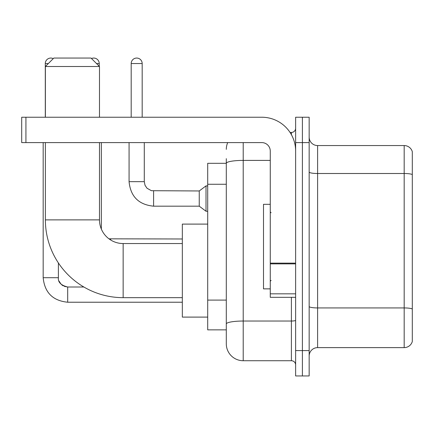 <?xml version="1.0" encoding="UTF-8"?>
<svg xmlns="http://www.w3.org/2000/svg" width="434" height="434" viewBox="0 0 434 434"><rect width="100%" height="100%" fill="white"/><g stroke="black" fill="none" stroke-linecap="round" stroke-linejoin="round"><path stroke-width="0.65" d="M243.208 142.602L243.208 360.73A16.91 16.91 0 0 1 226.298 343.82L226.298 158.665L226.298 163.314L207.702 163.314L207.702 329.867L226.298 329.867M295.63 350.58L295.63 375.947L302.389 375.947L302.389 350.58L302.389 375.947L309.154 375.947L309.154 350.58L302.389 350.58L302.389 142.602L302.389 350.58L295.63 350.58L295.63 142.602L302.389 142.602L302.389 117.234L302.389 142.602L309.154 142.602L309.154 350.58M309.154 142.602L309.154 117.234L295.63 117.234L295.63 142.602M243.208 360.73L291.398 360.73L291.398 297.317M290.053 132.457L291.398 132.457A4.226 4.226 0 0 0 295.63 128.225M226.298 343.82L226.298 326.911M270.263 160.401L243.208 160.401A16.91 2.935 180 0 0 226.298 163.336L226.298 158.665M295.63 364.956A4.226 4.226 0 0 0 291.398 360.73M226.298 149.361A16.91 16.91 0 0 1 227.709 142.602M309.154 356.075A8.452 8.452 0 0 1 317.607 347.623L404.184 347.623L404.184 145.558L317.607 145.558A8.452 8.452 0 0 1 309.154 137.106A8.452 8.452 0 0 0 317.607 145.558L317.607 347.623M412.3 151.645A8.452 8.452 0 0 0 404.184 145.558A8.452 8.452 0 0 1 412.3 151.645L412.3 341.536A8.452 8.452 0 0 1 404.184 347.623M309.154 172.038A8.452 1.47 0 0 0 317.607 173.502L404.184 173.502A8.452 1.47 180 0 1 412.3 174.56L412.3 152.323M182.334 297.659L123.153 297.659A77.784 77.784 0 0 1 45.375 219.875L45.375 142.602M123.153 297.659L123.153 243.55A23.675 23.675 0 0 1 99.484 219.875L99.484 142.602M53.827 58.053L91.026 58.053L99.484 66.51L45.375 66.51L53.827 58.053M99.484 117.234L99.484 66.51M45.375 117.234L45.375 66.51M207.702 224.101L182.334 224.101L182.334 317.102L207.702 317.102M45.288 117.234L45.288 63.548A5.496 5.496 0 0 1 53.246 58.639M43.172 142.602L43.172 277.706L58.395 277.706L58.395 262.955M91.503 58.53A5.496 5.496 0 0 1 99.229 63.548L99.229 66.256M131.187 117.234L131.187 63.548A5.496 5.496 0 0 1 136.683 58.053A5.496 5.496 0 0 1 142.178 63.548L142.178 117.234M153.593 206.177C138.717 204.707 130.542 196.537 129.072 181.662C130.542 196.537 138.717 204.707 153.593 206.177C138.717 204.707 130.542 196.537 129.072 181.662C130.542 196.537 138.717 204.707 153.593 206.177C138.717 204.707 130.542 196.537 129.072 181.662C130.542 196.537 138.717 204.707 153.593 206.177C138.717 204.707 130.542 196.537 129.072 181.662C130.542 196.537 138.717 204.707 153.593 206.177C138.717 204.707 130.542 196.537 129.072 181.662C130.542 196.537 138.717 204.707 153.593 206.177C138.717 204.707 130.542 196.537 129.072 181.662C130.542 196.537 138.717 204.707 153.593 206.177C138.717 204.707 130.542 196.537 129.072 181.662C130.542 196.537 138.717 204.707 153.593 206.177C138.717 204.707 130.542 196.537 129.072 181.662C130.542 196.537 138.717 204.707 153.593 206.177C138.717 204.707 130.542 196.537 129.072 181.662L144.289 181.662L145.027 185.291L147.017 188.237L151.412 190.7L199.244 190.96L199.244 206.177L153.593 206.177L153.593 190.976M199.244 190.96L206.009 185.888L206.009 211.249L207.702 211.249M295.63 297.317L270.263 297.317L270.263 263.129L295.63 263.129M295.63 151.054A33.819 33.819 0 0 0 261.81 117.234L25.926 117.234L25.926 142.602L261.81 142.602A8.452 8.452 0 0 1 270.263 151.054L270.263 263.129M25.926 142.602L21.7 142.602L21.7 117.234L25.926 117.234M270.263 204.316L263.498 204.316L263.498 288.865L270.263 288.865M226.298 184.271L207.702 184.271M226.298 300.1L207.702 300.1M295.63 320.303A4.226 0.732 0 0 1 291.398 321.035L243.208 321.035A16.91 2.935 180 0 0 226.298 323.97M291.398 134.681L291.398 132.457M412.3 308.992A8.452 1.47 180 0 0 404.184 307.934L317.607 307.934A8.452 1.47 0 0 1 309.154 306.464M45.375 219.875L99.484 219.875M64.34 286.38L67.693 287.004L67.693 302.221C52.818 300.751 44.642 292.581 43.172 277.706C44.642 292.581 52.818 300.751 67.693 302.221C52.818 300.751 44.642 292.581 43.172 277.706C44.642 292.581 52.818 300.751 67.693 302.221C52.818 300.751 44.642 292.581 43.172 277.706C44.642 292.581 52.818 300.751 67.693 302.221C52.818 300.751 44.642 292.581 43.172 277.706C44.642 292.581 52.818 300.751 67.693 302.221C52.818 300.751 44.642 292.581 43.172 277.706C44.642 292.581 52.818 300.751 67.693 302.221C52.818 300.751 44.642 292.581 43.172 277.706C44.642 292.581 52.818 300.751 67.693 302.221L182.334 302.221M45.288 63.548L48.331 63.548M96.522 63.548L99.229 63.548M110.643 238.998L110.643 239.969M144.289 181.662L144.289 142.602M131.187 63.548L142.178 63.548M295.63 263.867L270.263 263.867M270.263 293.823L295.63 293.823M182.334 243.55L123.153 243.55M83.865 287.004L67.693 287.004C60.982 285.312 57.879 282.214 58.395 277.706C57.879 282.214 60.982 285.312 67.693 287.004C60.982 285.312 57.879 282.214 58.395 277.706C57.879 282.214 60.982 285.312 67.693 287.004C60.982 285.312 57.879 282.214 58.395 277.706L58.4 278.01M59.019 281.053L61.129 284.292M61.802 284.899L63.277 285.887M101.344 229.071L101.344 142.602M108.977 238.83L182.334 238.982M199.244 206.177L206.009 211.249M129.072 181.662L129.072 142.602M206.009 185.888L207.702 185.888M271.109 212.774L270.263 211.928M271.109 280.407L270.263 281.254"/></g></svg>
